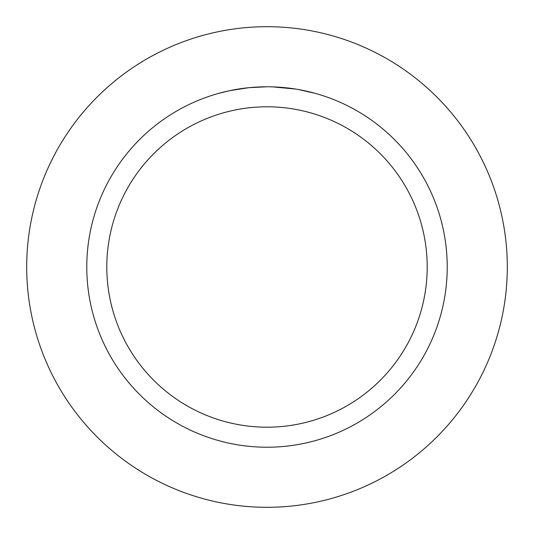 <?xml version="1.0" encoding="UTF-8"?>
<svg xmlns="http://www.w3.org/2000/svg" width="534" height="534" viewBox="0 0 534 534"><rect width="100%" height="100%" fill="white"/><g stroke="black" fill="none" stroke-linecap="round" stroke-linejoin="round"><path stroke-width="0.8" d="M267 26.7A240.3 240.3 0 0 1 507.3 267A240.3 240.3 0 0 1 267 507.3A240.3 240.3 0 0 1 26.7 267A240.3 240.3 0 0 1 267 26.7A240.3 240.3 0 0 1 507.3 267A240.3 240.3 0 0 1 267 507.3A240.3 240.3 0 0 1 26.7 267A240.3 240.3 0 0 1 267 26.7M270.244 86.808L272.487 86.862M286.972 87.883L287.659 87.963M263.723 86.808L267 86.775A180.225 180.225 0 0 1 447.225 267A180.225 180.225 0 0 1 267 447.225A180.225 180.225 0 0 1 86.775 267A180.225 180.225 0 0 1 267 86.775L249.471 87.629M298.553 89.565L315.187 93.337M296.577 89.218L298.553 89.558M295.816 89.091L272.64 86.862M267 106.8A160.2 160.2 0 0 1 427.2 267A160.2 160.2 0 0 1 267 427.2A160.2 160.2 0 0 1 106.8 267A160.2 160.2 0 0 1 267 106.8M248.704 87.703L229.687 90.68L218.82 93.337M255.112 87.169L257.688 87.015M242.756 88.41L246.728 87.916M251.187 87.469L253.77 87.262M254.431 87.216L255.439 87.149M256.981 87.055L259.691 86.922"/></g></svg>
